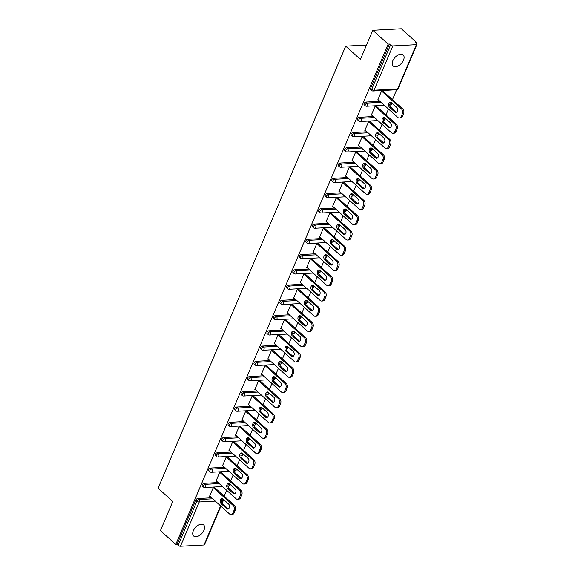 <?xml version="1.0" encoding="UTF-8"?>
<svg xmlns="http://www.w3.org/2000/svg" width="575" height="575" viewBox="0 0 575 575"><rect width="100%" height="100%" fill="white"/><g stroke="black" fill="none" stroke-linecap="round" stroke-linejoin="round"><path stroke-width="0.86" d="M203.981 530.186A7.453 4.37 132 0 0 203.643 524.932A7.453 4.37 132 0 0 198.318 525.176A7.453 4.37 132 0 0 193.329 530.754A7.453 4.37 132 0 0 193.667 536.008A7.453 4.37 132 0 0 198.993 535.756A7.453 4.37 132 0 0 203.981 530.186M403.492 60.167A7.453 4.37 132 0 0 403.154 54.913A7.453 4.37 132 0 0 397.828 55.164A7.453 4.37 132 0 0 392.84 60.734A7.453 4.37 132 0 0 393.178 65.988A7.453 4.37 132 0 0 398.504 65.744A7.453 4.37 132 0 0 403.492 60.167M220.915 506.187L204.556 544.726A1.747 0.719 -157 0 1 204.003 544.992L180.449 546.25A1.747 0.719 -157 0 1 178.149 545.366L177.028 544.36L175.778 544.424L160.425 530.596L172.787 501.465L158.067 488.204L345.712 46.144L360.432 59.405L372.794 30.274L401.35 28.75L416.695 42.579L415.452 42.643L416.573 43.657A1.747 0.719 23 0 1 416.933 44.404L398.137 88.687A1.747 0.719 23 0 1 397.577 88.953L416.372 44.67A1.747 0.719 23 0 0 416.933 44.404M224.164 496.16L226.665 490.281M228.074 486.946L228.368 486.249M230.64 480.908L233.134 475.029M234.55 471.694L234.844 470.997M237.108 465.664L239.61 459.777M241.026 456.442L241.32 455.752M243.584 450.412L246.078 444.525M247.494 441.198L247.789 440.5M250.06 435.16L252.554 429.281M253.97 425.946L254.265 425.248M256.529 419.908L259.03 414.029M260.446 410.694L260.741 409.997M263.005 404.663L265.499 398.777M266.915 395.442L267.21 394.752M269.481 389.412L271.975 383.525M273.391 380.197L273.686 379.5M275.95 374.16L278.451 368.28M279.86 364.945L280.162 364.248M282.426 358.908L284.92 353.028M286.336 349.693L286.63 348.996M288.894 343.663L291.396 337.777M292.812 334.442L293.106 333.752M295.37 328.411L297.872 322.525M299.28 319.197L299.575 318.5M301.846 313.159L304.34 307.28M305.756 303.945L306.051 303.248M308.315 297.908L310.816 292.028M312.232 288.693L312.527 287.996M314.791 282.663L317.285 276.776M318.701 273.441L318.996 272.751M321.267 267.411L323.761 261.524M325.177 258.197L325.472 257.499M327.736 252.159L330.237 246.28M331.653 242.945L331.947 242.248M334.212 236.907L336.706 231.028M338.122 227.693L338.416 226.996M340.68 221.662L343.182 215.776M344.598 212.441L344.892 211.751M347.156 206.411L349.658 200.524M351.066 197.196L351.361 196.499M353.632 191.159L356.126 185.279M357.542 181.944L357.837 181.247M360.101 175.907L362.602 170.028M364.018 166.692L364.313 165.995M366.577 160.662L369.071 154.776M370.487 151.441L370.782 150.751M373.053 145.41L375.547 139.524M376.963 136.196L377.257 135.499M379.522 130.158L382.023 124.279M383.439 120.944L383.733 120.247M385.997 114.907L388.492 109.027M389.908 105.692L390.202 104.995M392.473 99.662L396.678 89.75M416.336 43.441L416.695 42.579M366.534 45.037L345.712 46.144M392.818 45.928L374.023 90.218A1.747 0.719 23 0 1 371.723 89.333A1.747 1.021 132 0 0 371.802 90.562L370.681 89.556A1.747 1.021 -48 0 1 370.602 88.32L371.723 89.333L390.518 45.051A1.747 0.719 23 0 0 392.818 45.928L416.372 44.67M370.602 88.32L389.397 44.038L388.147 44.102L372.794 30.274M390.518 45.051L389.397 44.038M175.778 544.424L388.147 44.102M378.364 99.899L377.797 99.928L381.735 90.642L382.986 90.577L382.821 90.965M177.028 544.36L195.823 500.077A1.747 1.021 -48 0 1 197.692 498.539L211.607 497.799M204.168 483.295L205.289 484.301A1.747 1.021 -48 0 0 203.421 485.839A1.747 1.021 132 0 0 203.5 487.068L202.378 486.055A1.747 1.021 -48 0 1 202.292 484.826A1.747 1.021 -48 0 1 204.168 483.295L218.083 482.547M210.637 468.043L211.758 469.049A1.747 1.021 -48 0 0 209.889 470.587A1.747 1.021 132 0 0 209.968 471.816L208.847 470.803A1.747 1.021 -48 0 1 208.768 469.574A1.747 1.021 -48 0 1 210.637 468.043L224.552 467.295M217.113 452.791L218.234 453.804A1.747 1.021 -48 0 0 216.365 455.335A1.747 1.021 132 0 0 216.444 456.564L215.323 455.558A1.747 1.021 -48 0 1 215.244 454.322A1.747 1.021 -48 0 1 217.113 452.791L231.028 452.051M223.589 437.539L224.71 438.552A1.747 1.021 -48 0 0 222.834 440.083A1.747 1.021 132 0 0 222.913 441.32L221.792 440.306A1.747 1.021 -48 0 1 221.713 439.077A1.747 1.021 -48 0 1 223.589 437.539L237.504 436.799M230.057 422.294L231.179 423.301A1.747 1.021 -48 0 0 229.31 424.839A1.747 1.021 132 0 0 229.389 426.068L228.268 425.054A1.747 1.021 -48 0 1 228.189 423.825A1.747 1.021 -48 0 1 230.057 422.294L243.972 421.547M236.533 407.043L237.655 408.049A1.747 1.021 -48 0 0 235.786 409.587A1.747 1.021 132 0 0 235.865 410.816L234.744 409.802A1.747 1.021 -48 0 1 234.665 408.573A1.747 1.021 -48 0 1 236.533 407.043L250.448 406.295M243.009 391.791L244.131 392.804A1.747 1.021 -48 0 0 242.255 394.335A1.747 1.021 132 0 0 242.334 395.564L241.213 394.558A1.747 1.021 -48 0 1 241.133 393.322A1.747 1.021 -48 0 1 243.009 391.791L256.924 391.05M249.478 376.539L250.599 377.552A1.747 1.021 -48 0 0 248.731 379.083A1.747 1.021 132 0 0 248.81 380.319L247.688 379.306A1.747 1.021 -48 0 1 247.609 378.077A1.747 1.021 -48 0 1 249.478 376.539L263.393 375.798M255.954 361.294L257.075 362.3A1.747 1.021 -48 0 0 255.207 363.838A1.747 1.021 132 0 0 255.286 365.067L254.164 364.054A1.747 1.021 -48 0 1 254.085 362.825A1.747 1.021 -48 0 1 255.954 361.294L269.869 360.547M262.423 346.042L263.544 347.048A1.747 1.021 -48 0 0 261.675 348.587A1.747 1.021 132 0 0 261.754 349.816L260.633 348.802A1.747 1.021 -48 0 1 260.554 347.573A1.747 1.021 -48 0 1 262.423 346.042L276.338 345.295M268.899 330.79L270.02 331.804A1.747 1.021 -48 0 0 268.151 333.335A1.747 1.021 132 0 0 268.23 334.564L267.109 333.558A1.747 1.021 -48 0 1 267.03 332.321A1.747 1.021 -48 0 1 268.899 330.79L282.814 330.05M275.375 315.538L276.496 316.552A1.747 1.021 -48 0 0 274.62 318.083A1.747 1.021 132 0 0 274.699 319.319L273.578 318.306A1.747 1.021 -48 0 1 273.499 317.077A1.747 1.021 -48 0 1 275.375 315.538L289.29 314.798M281.843 300.294L282.965 301.3A1.747 1.021 -48 0 0 281.096 302.838A1.747 1.021 132 0 0 281.175 304.067L280.054 303.054A1.747 1.021 -48 0 1 279.975 301.825A1.747 1.021 -48 0 1 281.843 300.294L295.758 299.546M288.319 285.042L289.441 286.048A1.747 1.021 -48 0 0 287.572 287.586A1.747 1.021 132 0 0 287.651 288.815L286.53 287.802A1.747 1.021 -48 0 1 286.451 286.573A1.747 1.021 -48 0 1 288.319 285.042L302.234 284.294M294.795 269.79L295.917 270.803A1.747 1.021 -48 0 0 294.041 272.334A1.747 1.021 132 0 0 294.12 273.563L292.998 272.557A1.747 1.021 -48 0 1 292.919 271.321A1.747 1.021 -48 0 1 294.795 269.79L308.71 269.05M301.264 254.538L302.385 255.552A1.747 1.021 -48 0 0 300.517 257.082A1.747 1.021 132 0 0 300.596 258.319L299.474 257.305A1.747 1.021 -48 0 1 299.395 256.076A1.747 1.021 -48 0 1 301.264 254.538L315.179 253.798M307.74 239.293L308.861 240.3A1.747 1.021 -48 0 0 306.993 241.838A1.747 1.021 132 0 0 307.072 243.067L305.95 242.053A1.747 1.021 -48 0 1 305.871 240.824A1.747 1.021 -48 0 1 307.74 239.293L321.655 238.546M314.209 224.042L315.337 225.048A1.747 1.021 -48 0 0 313.461 226.586A1.747 1.021 132 0 0 313.54 227.815L312.419 226.802A1.747 1.021 -48 0 1 312.34 225.572A1.747 1.021 -48 0 1 314.209 224.042L328.124 223.294M320.685 208.79L321.806 209.803A1.747 1.021 -48 0 0 319.937 211.334A1.747 1.021 132 0 0 320.016 212.563L318.895 211.557A1.747 1.021 -48 0 1 318.816 210.321A1.747 1.021 -48 0 1 320.685 208.79L334.6 208.049M327.161 193.538L328.282 194.551A1.747 1.021 -48 0 0 326.406 196.082A1.747 1.021 132 0 0 326.492 197.318L325.364 196.305A1.747 1.021 -48 0 1 325.285 195.076A1.747 1.021 -48 0 1 327.161 193.538L341.076 192.798M333.629 178.293L334.751 179.299A1.747 1.021 -48 0 0 332.882 180.838A1.747 1.021 132 0 0 332.961 182.067L331.84 181.053A1.747 1.021 -48 0 1 331.761 179.824A1.747 1.021 -48 0 1 333.629 178.293L347.544 177.546M340.105 163.041L341.227 164.048A1.747 1.021 -48 0 0 339.358 165.586A1.747 1.021 132 0 0 339.437 166.815L338.316 165.801A1.747 1.021 -48 0 1 338.237 164.572A1.747 1.021 -48 0 1 340.105 163.041L354.02 162.294M346.581 147.789L347.702 148.803A1.747 1.021 -48 0 0 345.827 150.334A1.747 1.021 132 0 0 345.906 151.563L344.784 150.557A1.747 1.021 -48 0 1 344.705 149.32A1.747 1.021 -48 0 1 346.581 147.789L360.496 147.049M353.05 132.537L354.171 133.551A1.747 1.021 -48 0 0 352.303 135.082A1.747 1.021 132 0 0 352.382 136.318L351.26 135.305A1.747 1.021 -48 0 1 351.181 134.076A1.747 1.021 -48 0 1 353.05 132.537L366.965 131.797M359.526 117.293L360.647 118.299A1.747 1.021 -48 0 0 358.778 119.837A1.747 1.021 132 0 0 358.857 121.066L357.736 120.053A1.747 1.021 -48 0 1 357.657 118.824A1.747 1.021 -48 0 1 359.526 117.293L373.441 116.545M366.002 102.041L367.123 103.047A1.747 1.021 -48 0 0 365.247 104.585A1.747 1.021 132 0 0 365.326 105.814L364.205 104.801A1.747 1.021 -48 0 1 364.126 103.572A1.747 1.021 -48 0 1 366.002 102.041L379.91 101.293M376.345 106.217L376.51 105.822L375.267 105.893L371.321 115.18L371.888 115.151M369.876 121.469L370.041 121.073L368.791 121.145L364.852 130.432L365.412 130.396M363.4 136.713L363.565 136.325L362.315 136.39L358.376 145.676L358.944 145.647M356.924 151.965L357.089 151.577L355.846 151.642L351.9 160.928L352.468 160.899M350.455 167.217L350.621 166.822L349.37 166.894L345.431 176.18L345.992 176.151M343.979 182.469L344.145 182.074L342.894 182.146L338.955 191.432L339.523 191.396M337.503 197.714L337.676 197.326L336.425 197.39L332.479 206.677L333.047 206.648M331.035 212.966L331.2 212.577L329.949 212.642L326.011 221.928L326.578 221.9M324.559 228.217L324.724 227.822L323.481 227.894L319.535 237.18L320.103 237.152M318.09 243.469L318.255 243.074L317.005 243.146L313.059 252.432L313.627 252.396M311.614 258.714L311.779 258.326L310.529 258.391L306.59 267.677L307.158 267.648M305.138 273.966L305.303 273.578L304.06 273.643L300.114 282.929L300.682 282.9M298.669 289.218L298.835 288.822L297.584 288.894L293.645 298.181L294.206 298.152M292.193 304.47L292.359 304.074L291.108 304.146L287.169 313.433L287.737 313.397M285.717 319.714L285.883 319.326L284.639 319.391L280.693 328.677L281.261 328.648M279.249 334.966L279.414 334.578L278.163 334.643L274.225 343.929L274.793 343.9M272.773 350.218L272.938 349.823L271.695 349.895L267.749 359.181L268.317 359.152M266.304 365.47L266.469 365.075L265.219 365.147L261.273 374.433L261.841 374.397M259.828 380.715L259.993 380.327L258.743 380.391L254.804 389.677L255.372 389.649M253.352 395.967L253.518 395.578L252.274 395.643L248.328 404.929L248.896 404.901M246.883 411.218L247.049 410.823L245.798 410.895L241.859 420.181L242.42 420.152M240.408 426.47L240.573 426.075L239.322 426.147L235.383 435.433L235.951 435.397M233.932 441.715L234.097 441.327L232.853 441.392L228.908 450.678L229.475 450.649M227.463 456.967L227.628 456.579L226.377 456.643L222.439 465.93L222.999 465.901M220.987 472.219L221.152 471.823L219.902 471.895L215.963 481.182L216.531 481.153M214.511 487.471L214.683 487.075L213.433 487.147L209.487 496.433L210.055 496.397M402.335 113.792L401.221 116.43L402.464 116.366L403.585 113.728L402.335 113.792A3.493 2.444 -93.1 0 0 401.479 108.97L381.57 91.03M401.221 116.43A3.493 2.444 -93.1 0 1 399.302 118.026A3.493 2.444 -93.1 0 1 397.871 117.472L377.962 99.54M391.431 102.616A2.738 1.912 -93.1 0 0 390.31 102.185A2.738 1.912 -93.1 0 0 388.592 104.19A2.738 1.912 -93.1 0 0 389.483 107.216L394.946 112.139A2.738 1.912 -93.1 0 0 396.067 112.571A2.738 1.912 -93.1 0 0 397.792 110.565A2.738 1.912 -93.1 0 0 396.901 107.547L391.431 102.616M401.479 108.97L402.73 108.898L382.418 90.606M402.73 108.898A3.493 2.444 86.9 0 1 403.585 113.728M402.464 116.366A3.493 2.444 86.9 0 1 400.552 117.961L399.302 118.026M390.942 102.3A2.738 1.912 -93.1 0 0 389.793 104.571A2.738 1.912 -93.1 0 0 390.727 107.144L396.197 112.075A2.738 1.912 -93.1 0 0 396.685 112.391M395.866 129.044L394.745 131.682L395.995 131.618L397.117 128.98L395.866 129.044A3.493 2.444 -93.1 0 0 395.003 124.214L375.101 106.282M394.745 131.682A3.493 2.444 -93.1 0 1 392.826 133.278A3.493 2.444 -93.1 0 1 391.395 132.724L371.486 114.784M384.955 117.868A2.738 1.912 -93.1 0 0 383.834 117.429A2.738 1.912 -93.1 0 0 382.116 119.442A2.738 1.912 -93.1 0 0 383.007 122.461L388.477 127.391A2.738 1.912 -93.1 0 0 389.598 127.823A2.738 1.912 -93.1 0 0 391.316 125.817A2.738 1.912 -93.1 0 0 390.425 122.791L384.955 117.868M395.003 124.214L396.254 124.15L375.949 105.858M396.254 124.15A3.493 2.444 86.9 0 1 397.117 128.98M395.995 131.618A3.493 2.444 86.9 0 1 394.076 133.213L392.826 133.278M384.467 117.552A2.738 1.912 -93.1 0 0 383.324 119.823A2.738 1.912 -93.1 0 0 384.258 122.396L389.728 127.319A2.738 1.912 -93.1 0 0 390.217 127.643M389.39 144.296L388.269 146.934L389.519 146.869L390.641 144.224L389.39 144.296A3.493 2.444 -93.1 0 0 388.535 139.466L368.625 121.533M388.269 146.934A3.493 2.444 -93.1 0 1 386.357 148.53A3.493 2.444 -93.1 0 1 384.927 147.969L365.017 130.036M378.487 133.12A2.738 1.912 -93.1 0 0 377.365 132.681A2.738 1.912 -93.1 0 0 375.647 134.694A2.738 1.912 -93.1 0 0 376.532 137.713L382.001 142.636A2.738 1.912 -93.1 0 0 383.122 143.074A2.738 1.912 -93.1 0 0 384.84 141.069A2.738 1.912 -93.1 0 0 383.956 138.043L378.487 133.12M388.535 139.466L389.785 139.402L369.473 121.102M389.785 139.402A3.493 2.444 86.9 0 1 390.641 144.224M389.519 146.869A3.493 2.444 86.9 0 1 387.6 148.465L386.357 148.53M377.998 132.796A2.738 1.912 -93.1 0 0 376.848 135.075A2.738 1.912 -93.1 0 0 377.782 137.648L383.252 142.571A2.738 1.912 -93.1 0 0 383.741 142.888M382.921 159.541L381.8 162.186L383.043 162.114L384.165 159.476L382.921 159.541A3.493 2.444 -93.1 0 0 382.059 154.718L362.149 136.785M381.8 162.186A3.493 2.444 -93.1 0 1 379.881 163.782A3.493 2.444 -93.1 0 1 378.451 163.221L358.541 145.288M372.011 148.372A2.738 1.912 -93.1 0 0 370.889 147.933A2.738 1.912 -93.1 0 0 369.172 149.938A2.738 1.912 -93.1 0 0 370.063 152.964L375.533 157.888A2.738 1.912 -93.1 0 0 376.654 158.326A2.738 1.912 -93.1 0 0 378.372 156.314A2.738 1.912 -93.1 0 0 377.48 153.295L372.011 148.372M382.059 154.718L383.309 154.653L362.998 136.354M383.309 154.653A3.493 2.444 86.9 0 1 384.165 159.476M383.043 162.114A3.493 2.444 86.9 0 1 381.132 163.71L379.881 163.782M371.522 148.048A2.738 1.912 -93.1 0 0 370.372 150.319A2.738 1.912 -93.1 0 0 371.313 152.893L376.776 157.823A2.738 1.912 -93.1 0 0 377.265 158.139M376.445 174.793L375.324 177.431L376.575 177.366L377.696 174.728L376.445 174.793A3.493 2.444 -93.1 0 0 375.59 169.97L355.681 152.03M375.324 177.431A3.493 2.444 -93.1 0 1 373.405 179.026A3.493 2.444 -93.1 0 1 371.975 178.473L352.065 160.54M365.542 163.616A2.738 1.912 -93.1 0 0 364.421 163.185A2.738 1.912 -93.1 0 0 362.696 165.19A2.738 1.912 -93.1 0 0 363.587 168.216L369.057 173.14A2.738 1.912 -93.1 0 0 370.178 173.571A2.738 1.912 -93.1 0 0 371.896 171.566A2.738 1.912 -93.1 0 0 371.004 168.547L365.542 163.616M375.59 169.97L376.833 169.898L356.529 151.606M376.833 169.898A3.493 2.444 86.9 0 1 377.696 174.728M376.575 177.366A3.493 2.444 86.9 0 1 374.656 178.962L373.405 179.026M365.053 163.3A2.738 1.912 -93.1 0 0 363.903 165.571A2.738 1.912 -93.1 0 0 364.838 168.144L370.307 173.075A2.738 1.912 -93.1 0 0 370.796 173.391M369.969 190.045L368.848 192.682L370.099 192.618L371.22 189.98L369.969 190.045A3.493 2.444 -93.1 0 0 369.114 185.215L349.205 167.282M368.848 192.682A3.493 2.444 -93.1 0 1 366.936 194.278A3.493 2.444 -93.1 0 1 365.506 193.725L345.597 175.785M359.066 178.868A2.738 1.912 -93.1 0 0 357.945 178.43A2.738 1.912 -93.1 0 0 356.227 180.442A2.738 1.912 -93.1 0 0 357.118 183.461L362.581 188.392A2.738 1.912 -93.1 0 0 363.702 188.823A2.738 1.912 -93.1 0 0 365.42 186.818A2.738 1.912 -93.1 0 0 364.536 183.792L359.066 178.868M369.114 185.215L370.365 185.15L350.053 166.858M370.365 185.15A3.493 2.444 86.9 0 1 371.22 189.98M370.099 192.618A3.493 2.444 86.9 0 1 368.187 194.213L366.936 194.278M358.577 178.552A2.738 1.912 -93.1 0 0 357.427 180.823A2.738 1.912 -93.1 0 0 358.362 183.396L363.831 188.32A2.738 1.912 -93.1 0 0 364.32 188.643M363.501 205.297L362.379 207.934L363.63 207.87L364.744 205.225L363.501 205.297A3.493 2.444 -93.1 0 0 362.638 200.467L342.729 182.534M362.379 207.934A3.493 2.444 -93.1 0 1 360.46 209.53A3.493 2.444 -93.1 0 1 359.03 208.969L339.121 191.037M352.59 194.12A2.738 1.912 -93.1 0 0 351.469 193.682A2.738 1.912 -93.1 0 0 349.751 195.694A2.738 1.912 -93.1 0 0 350.642 198.713L356.112 203.636A2.738 1.912 -93.1 0 0 357.233 204.075A2.738 1.912 -93.1 0 0 358.951 202.069A2.738 1.912 -93.1 0 0 358.06 199.043L352.59 194.12M362.638 200.467L363.889 200.402L343.577 182.103M363.889 200.402A3.493 2.444 86.9 0 1 364.744 205.225M363.63 207.87A3.493 2.444 86.9 0 1 361.711 209.465L360.46 209.53M352.101 193.797A2.738 1.912 -93.1 0 0 350.951 196.075A2.738 1.912 -93.1 0 0 351.893 198.648L357.355 203.572A2.738 1.912 -93.1 0 0 357.844 203.888M357.025 220.541L355.903 223.186L357.154 223.114L358.275 220.477L357.025 220.541A3.493 2.444 -93.1 0 0 356.169 215.718L336.26 197.786M355.903 223.186A3.493 2.444 -93.1 0 1 353.992 224.782A3.493 2.444 -93.1 0 1 352.554 224.221L332.645 206.288M346.121 209.372A2.738 1.912 -93.1 0 0 345 208.933A2.738 1.912 -93.1 0 0 343.282 210.939A2.738 1.912 -93.1 0 0 344.166 213.965L349.636 218.888A2.738 1.912 -93.1 0 0 350.757 219.327A2.738 1.912 -93.1 0 0 352.475 217.314A2.738 1.912 -93.1 0 0 351.584 214.295L346.121 209.372M356.169 215.718L357.413 215.654L337.108 197.354M357.413 215.654A3.493 2.444 86.9 0 1 358.275 220.477M357.154 223.114A3.493 2.444 86.9 0 1 355.235 224.71L353.992 224.782M345.632 209.048A2.738 1.912 -93.1 0 0 344.482 211.32A2.738 1.912 -93.1 0 0 345.417 213.893L350.887 218.823A2.738 1.912 -93.1 0 0 351.375 219.14M350.549 235.793L349.435 238.431L350.678 238.366L351.799 235.728L350.549 235.793A3.493 2.444 -93.1 0 0 349.693 230.97L329.784 213.03M349.435 238.431A3.493 2.444 -93.1 0 1 347.516 240.027A3.493 2.444 -93.1 0 1 346.085 239.473L326.176 221.54M339.645 224.617A2.738 1.912 -93.1 0 0 338.524 224.185A2.738 1.912 -93.1 0 0 336.806 226.191A2.738 1.912 -93.1 0 0 337.697 229.217L343.16 234.14A2.738 1.912 -93.1 0 0 344.281 234.571A2.738 1.912 -93.1 0 0 345.999 232.566A2.738 1.912 -93.1 0 0 345.115 229.547L339.645 224.617M349.693 230.97L350.944 230.898L330.632 212.606M350.944 230.898A3.493 2.444 86.9 0 1 351.799 235.728M350.678 238.366A3.493 2.444 86.9 0 1 348.766 239.962L347.516 240.027M339.157 224.3A2.738 1.912 -93.1 0 0 338.007 226.572A2.738 1.912 -93.1 0 0 338.941 229.145L344.411 234.075A2.738 1.912 -93.1 0 0 344.899 234.392M344.08 251.045L342.959 253.683L344.209 253.618L345.331 250.98L344.08 251.045A3.493 2.444 -93.1 0 0 343.217 246.215L323.308 228.282M342.959 253.683A3.493 2.444 -93.1 0 1 341.04 255.278A3.493 2.444 -93.1 0 1 339.609 254.725L319.7 236.785M333.169 239.868A2.738 1.912 -93.1 0 0 332.048 239.43A2.738 1.912 -93.1 0 0 330.33 241.443A2.738 1.912 -93.1 0 0 331.222 244.461L336.691 249.392A2.738 1.912 -93.1 0 0 337.812 249.823A2.738 1.912 -93.1 0 0 339.53 247.818A2.738 1.912 -93.1 0 0 338.639 244.792L333.169 239.868M343.217 246.215L344.468 246.15L324.156 227.858M344.468 246.15A3.493 2.444 86.9 0 1 345.331 250.98M344.209 253.618A3.493 2.444 86.9 0 1 342.29 255.214L341.04 255.278M332.681 239.552A2.738 1.912 -93.1 0 0 331.538 241.823A2.738 1.912 -93.1 0 0 332.472 244.397L337.942 249.32A2.738 1.912 -93.1 0 0 338.431 249.643M337.604 266.297L336.483 268.935L337.733 268.87L338.855 266.225L337.604 266.297A3.493 2.444 -93.1 0 0 336.749 261.467L316.839 243.534M336.483 268.935A3.493 2.444 -93.1 0 1 334.571 270.53A3.493 2.444 -93.1 0 1 333.141 269.97L313.231 252.037M326.701 255.12A2.738 1.912 -93.1 0 0 325.579 254.682A2.738 1.912 -93.1 0 0 323.862 256.694A2.738 1.912 -93.1 0 0 324.746 259.713L330.215 264.637A2.738 1.912 -93.1 0 0 331.337 265.075A2.738 1.912 -93.1 0 0 333.054 263.07A2.738 1.912 -93.1 0 0 332.17 260.044L326.701 255.12M336.749 261.467L337.992 261.402L317.688 243.103M337.992 261.402A3.493 2.444 86.9 0 1 338.855 266.225M337.733 268.87A3.493 2.444 86.9 0 1 335.814 270.466L334.571 270.53M326.212 254.797A2.738 1.912 -93.1 0 0 325.062 257.075A2.738 1.912 -93.1 0 0 325.996 259.648L331.466 264.572A2.738 1.912 -93.1 0 0 331.955 264.888M331.135 281.542L330.014 284.187L331.257 284.115L332.379 281.477L331.135 281.542A3.493 2.444 -93.1 0 0 330.273 276.719L310.363 258.786M330.014 284.187A3.493 2.444 -93.1 0 1 328.095 285.782A3.493 2.444 -93.1 0 1 326.665 285.222L306.755 267.289M320.225 270.372A2.738 1.912 -93.1 0 0 319.103 269.934A2.738 1.912 -93.1 0 0 317.386 271.939A2.738 1.912 -93.1 0 0 318.277 274.965L323.747 279.888A2.738 1.912 -93.1 0 0 324.868 280.327A2.738 1.912 -93.1 0 0 326.586 278.314A2.738 1.912 -93.1 0 0 325.694 275.296L320.225 270.372M330.273 276.719L331.523 276.654L311.212 258.355M331.523 276.654A3.493 2.444 86.9 0 1 332.379 281.477M331.257 284.115A3.493 2.444 86.9 0 1 329.346 285.71L328.095 285.782M319.736 270.049A2.738 1.912 -93.1 0 0 318.586 272.32A2.738 1.912 -93.1 0 0 319.52 274.893L324.99 279.824A2.738 1.912 -93.1 0 0 325.479 280.14M324.659 296.793L323.538 299.431L324.789 299.367L325.91 296.729L324.659 296.793A3.493 2.444 -93.1 0 0 323.804 291.971L303.895 274.031M323.538 299.431A3.493 2.444 -93.1 0 1 321.619 301.027A3.493 2.444 -93.1 0 1 320.189 300.473L300.279 282.541M313.749 285.617A2.738 1.912 -93.1 0 0 312.627 285.186A2.738 1.912 -93.1 0 0 310.91 287.191A2.738 1.912 -93.1 0 0 311.801 290.217L317.271 295.14A2.738 1.912 -93.1 0 0 318.392 295.572A2.738 1.912 -93.1 0 0 320.11 293.566A2.738 1.912 -93.1 0 0 319.218 290.548L313.749 285.617M323.804 291.971L325.048 291.899L304.743 273.607M325.048 291.899A3.493 2.444 86.9 0 1 325.91 296.729M324.789 299.367A3.493 2.444 86.9 0 1 322.87 300.962L321.619 301.027M313.26 285.301A2.738 1.912 -93.1 0 0 312.117 287.572A2.738 1.912 -93.1 0 0 313.052 290.145L318.521 295.076A2.738 1.912 -93.1 0 0 319.01 295.392M318.183 312.045L317.062 314.683L318.313 314.618L319.434 311.981L318.183 312.045A3.493 2.444 -93.1 0 0 317.328 307.215L297.419 289.283M317.062 314.683A3.493 2.444 -93.1 0 1 315.15 316.279A3.493 2.444 -93.1 0 1 313.72 315.725L293.811 297.785M307.28 300.869A2.738 1.912 -93.1 0 0 306.159 300.43A2.738 1.912 -93.1 0 0 304.441 302.443A2.738 1.912 -93.1 0 0 305.332 305.462L310.795 310.392A2.738 1.912 -93.1 0 0 311.916 310.823A2.738 1.912 -93.1 0 0 313.634 308.818A2.738 1.912 -93.1 0 0 312.75 305.792L307.28 300.869M317.328 307.215L318.579 307.151L298.267 288.858M318.579 307.151A3.493 2.444 86.9 0 1 319.434 311.981M318.313 314.618A3.493 2.444 86.9 0 1 316.394 316.214L315.15 316.279M306.791 300.553A2.738 1.912 -93.1 0 0 305.641 302.824A2.738 1.912 -93.1 0 0 306.576 305.397L312.045 310.32A2.738 1.912 -93.1 0 0 312.534 310.644M311.715 327.297L310.593 329.935L311.837 329.87L312.958 327.225L311.715 327.297A3.493 2.444 -93.1 0 0 310.852 322.467L290.943 304.534M310.593 329.935A3.493 2.444 -93.1 0 1 308.674 331.531A3.493 2.444 -93.1 0 1 307.244 330.97L287.335 313.037M300.804 316.121A2.738 1.912 -93.1 0 0 299.683 315.682A2.738 1.912 -93.1 0 0 297.965 317.695A2.738 1.912 -93.1 0 0 298.856 320.713L304.326 325.637A2.738 1.912 -93.1 0 0 305.447 326.075A2.738 1.912 -93.1 0 0 307.165 324.07A2.738 1.912 -93.1 0 0 306.274 321.044L300.804 316.121M310.852 322.467L312.103 322.402L291.791 304.103M312.103 322.402A3.493 2.444 86.9 0 1 312.958 327.225M311.837 329.87A3.493 2.444 86.9 0 1 309.925 331.466L308.674 331.531M300.315 315.797A2.738 1.912 -93.1 0 0 299.165 318.076A2.738 1.912 -93.1 0 0 300.107 320.649L305.569 325.572A2.738 1.912 -93.1 0 0 306.058 325.888M305.239 342.542L304.118 345.187L305.368 345.115L306.489 342.477L305.239 342.542A3.493 2.444 -93.1 0 0 304.383 337.719L284.474 319.786M304.118 345.187A3.493 2.444 -93.1 0 1 302.206 346.783A3.493 2.444 -93.1 0 1 300.768 346.222L280.859 328.289M294.335 331.373A2.738 1.912 -93.1 0 0 293.214 330.934A2.738 1.912 -93.1 0 0 291.496 332.939A2.738 1.912 -93.1 0 0 292.38 335.965L297.85 340.889A2.738 1.912 -93.1 0 0 298.971 341.327A2.738 1.912 -93.1 0 0 300.689 339.315A2.738 1.912 -93.1 0 0 299.798 336.296L294.335 331.373M304.383 337.719L305.627 337.654L285.322 319.355M305.627 337.654A3.493 2.444 86.9 0 1 306.489 342.477M305.368 345.115A3.493 2.444 86.9 0 1 303.449 346.711L302.206 346.783M293.847 331.049A2.738 1.912 -93.1 0 0 292.697 333.32A2.738 1.912 -93.1 0 0 293.631 335.901L299.101 340.824A2.738 1.912 -93.1 0 0 299.589 341.14M298.763 357.794L297.649 360.432L298.892 360.367L300.013 357.729L298.763 357.794A3.493 2.444 -93.1 0 0 297.908 352.971L277.998 335.031M297.649 360.432A3.493 2.444 -93.1 0 1 295.73 362.027A3.493 2.444 -93.1 0 1 294.299 361.474L274.39 343.541M287.859 346.617A2.738 1.912 -93.1 0 0 286.738 346.186A2.738 1.912 -93.1 0 0 285.02 348.191A2.738 1.912 -93.1 0 0 285.912 351.217L291.374 356.141A2.738 1.912 -93.1 0 0 292.495 356.572A2.738 1.912 -93.1 0 0 294.213 354.567A2.738 1.912 -93.1 0 0 293.329 351.548L287.859 346.617M297.908 352.971L299.158 352.899L278.846 334.607M299.158 352.899A3.493 2.444 86.9 0 1 300.013 357.729M298.892 360.367A3.493 2.444 86.9 0 1 296.98 361.963L295.73 362.027M287.371 346.301A2.738 1.912 -93.1 0 0 286.221 348.572A2.738 1.912 -93.1 0 0 287.155 351.145L292.625 356.076A2.738 1.912 -93.1 0 0 293.113 356.392M292.294 373.046L291.173 375.683L292.423 375.619L293.537 372.981L292.294 373.046A3.493 2.444 -93.1 0 0 291.432 368.216L271.522 350.283M291.173 375.683A3.493 2.444 -93.1 0 1 289.254 377.279A3.493 2.444 -93.1 0 1 287.823 376.726L267.914 358.786M281.383 361.869A2.738 1.912 -93.1 0 0 280.262 361.431A2.738 1.912 -93.1 0 0 278.544 363.443A2.738 1.912 -93.1 0 0 279.436 366.462L284.905 371.393A2.738 1.912 -93.1 0 0 286.027 371.824A2.738 1.912 -93.1 0 0 287.744 369.818A2.738 1.912 -93.1 0 0 286.853 366.793L281.383 361.869M291.432 368.216L292.682 368.151L272.37 349.859M292.682 368.151A3.493 2.444 86.9 0 1 293.537 372.981M292.423 375.619A3.493 2.444 86.9 0 1 290.504 377.214L289.254 377.279M280.895 361.553A2.738 1.912 -93.1 0 0 279.752 363.824A2.738 1.912 -93.1 0 0 280.686 366.397L286.149 371.321A2.738 1.912 -93.1 0 0 286.637 371.644M285.818 388.298L284.697 390.935L285.947 390.871L287.069 388.226L285.818 388.298A3.493 2.444 -93.1 0 0 284.963 383.467L265.053 365.535M284.697 390.935A3.493 2.444 -93.1 0 1 282.785 392.531A3.493 2.444 -93.1 0 1 281.348 391.97L261.445 374.037M274.915 377.121A2.738 1.912 -93.1 0 0 273.793 376.683A2.738 1.912 -93.1 0 0 272.076 378.695A2.738 1.912 -93.1 0 0 272.96 381.714L278.429 386.637A2.738 1.912 -93.1 0 0 279.551 387.076A2.738 1.912 -93.1 0 0 281.268 385.07A2.738 1.912 -93.1 0 0 280.377 382.044L274.915 377.121M284.963 383.467L286.206 383.403L265.902 365.103M286.206 383.403A3.493 2.444 86.9 0 1 287.069 388.226M285.947 390.871A3.493 2.444 86.9 0 1 284.028 392.466L282.785 392.531M274.426 376.798A2.738 1.912 -93.1 0 0 273.276 379.076A2.738 1.912 -93.1 0 0 274.21 381.649L279.68 386.573A2.738 1.912 -93.1 0 0 280.169 386.889M279.349 403.542L278.228 406.187L279.472 406.115L280.593 403.478L279.349 403.542A3.493 2.444 -93.1 0 0 278.487 398.719L258.577 380.787M278.228 406.187A3.493 2.444 -93.1 0 1 276.309 407.783A3.493 2.444 -93.1 0 1 274.879 407.222L254.969 389.289M268.439 392.373A2.738 1.912 -93.1 0 0 267.317 391.934A2.738 1.912 -93.1 0 0 265.6 393.94A2.738 1.912 -93.1 0 0 266.491 396.966L271.953 401.889A2.738 1.912 -93.1 0 0 273.082 402.327A2.738 1.912 -93.1 0 0 274.8 400.315A2.738 1.912 -93.1 0 0 273.908 397.296L268.439 392.373M278.487 398.719L279.738 398.655L259.426 380.355M279.738 398.655A3.493 2.444 86.9 0 1 280.593 403.478M279.472 406.115A3.493 2.444 86.9 0 1 277.56 407.711L276.309 407.783M267.95 392.049A2.738 1.912 -93.1 0 0 266.8 394.321A2.738 1.912 -93.1 0 0 267.734 396.901L273.204 401.824A2.738 1.912 -93.1 0 0 273.693 402.141M272.873 418.794L271.752 421.432L273.003 421.367L274.124 418.729L272.873 418.794A3.493 2.444 -93.1 0 0 272.011 413.971L252.109 396.031M271.752 421.432A3.493 2.444 -93.1 0 1 269.833 423.027A3.493 2.444 -93.1 0 1 268.403 422.474L248.493 404.541M261.963 407.618A2.738 1.912 -93.1 0 0 260.842 407.186A2.738 1.912 -93.1 0 0 259.124 409.192A2.738 1.912 -93.1 0 0 260.015 412.217L265.485 417.141A2.738 1.912 -93.1 0 0 266.606 417.572A2.738 1.912 -93.1 0 0 268.324 415.567A2.738 1.912 -93.1 0 0 267.433 412.548L261.963 407.618M272.011 413.971L273.262 413.899L252.957 395.607M273.262 413.899A3.493 2.444 86.9 0 1 274.124 418.729M273.003 421.367A3.493 2.444 86.9 0 1 271.084 422.963L269.833 423.027M261.474 407.301A2.738 1.912 -93.1 0 0 260.331 409.573A2.738 1.912 -93.1 0 0 261.266 412.146L266.735 417.076A2.738 1.912 -93.1 0 0 267.224 417.393M266.397 434.046L265.276 436.684L266.527 436.619L267.648 433.981L266.397 434.046A3.493 2.444 -93.1 0 0 265.542 429.216L245.633 411.283M265.276 436.684A3.493 2.444 -93.1 0 1 263.364 438.279A3.493 2.444 -93.1 0 1 261.934 437.726L242.025 419.786M255.494 422.869A2.738 1.912 -93.1 0 0 254.373 422.431A2.738 1.912 -93.1 0 0 252.655 424.443A2.738 1.912 -93.1 0 0 253.539 427.462L259.009 432.393A2.738 1.912 -93.1 0 0 260.13 432.824A2.738 1.912 -93.1 0 0 261.848 430.819A2.738 1.912 -93.1 0 0 260.964 427.793L255.494 422.869M265.542 429.216L266.793 429.151L246.481 410.859M266.793 429.151A3.493 2.444 86.9 0 1 267.648 433.981M266.527 436.619A3.493 2.444 86.9 0 1 264.608 438.215L263.364 438.279M255.005 422.553A2.738 1.912 -93.1 0 0 253.855 424.824A2.738 1.912 -93.1 0 0 254.79 427.397L260.259 432.321A2.738 1.912 -93.1 0 0 260.748 432.644M259.929 449.298L258.808 451.936L260.051 451.871L261.172 449.226L259.929 449.298A3.493 2.444 -93.1 0 0 259.066 444.468L239.157 426.535M258.808 451.936A3.493 2.444 -93.1 0 1 256.888 453.531A3.493 2.444 -93.1 0 1 255.458 452.971L235.549 435.038M249.018 438.121A2.738 1.912 -93.1 0 0 247.897 437.683A2.738 1.912 -93.1 0 0 246.179 439.695A2.738 1.912 -93.1 0 0 247.07 442.714L252.54 447.637A2.738 1.912 -93.1 0 0 253.661 448.076A2.738 1.912 -93.1 0 0 255.379 446.071A2.738 1.912 -93.1 0 0 254.488 443.045L249.018 438.121M259.066 444.468L260.317 444.403L240.005 426.104M260.317 444.403A3.493 2.444 86.9 0 1 261.172 449.226M260.051 451.871A3.493 2.444 86.9 0 1 258.139 453.467L256.888 453.531M248.529 437.798A2.738 1.912 -93.1 0 0 247.379 440.076A2.738 1.912 -93.1 0 0 248.321 442.649L253.783 447.573A2.738 1.912 -93.1 0 0 254.272 447.889M253.453 464.543L252.332 467.188L253.582 467.116L254.703 464.478L253.453 464.543A3.493 2.444 -93.1 0 0 252.597 459.72L232.688 441.787M252.332 467.188A3.493 2.444 -93.1 0 1 250.412 468.783A3.493 2.444 -93.1 0 1 248.982 468.223L229.073 450.29M242.549 453.373A2.738 1.912 -93.1 0 0 241.428 452.935A2.738 1.912 -93.1 0 0 239.71 454.94A2.738 1.912 -93.1 0 0 240.594 457.966L246.064 462.889A2.738 1.912 -93.1 0 0 247.185 463.328A2.738 1.912 -93.1 0 0 248.903 461.315A2.738 1.912 -93.1 0 0 248.012 458.297L242.549 453.373M252.597 459.72L253.841 459.655L233.536 441.356M253.841 459.655A3.493 2.444 86.9 0 1 254.703 464.478M253.582 467.116A3.493 2.444 86.9 0 1 251.663 468.711L250.412 468.783M242.061 453.05A2.738 1.912 -93.1 0 0 240.911 455.321A2.738 1.912 -93.1 0 0 241.845 457.901L247.315 462.825A2.738 1.912 -93.1 0 0 247.803 463.141M246.977 479.794L245.856 482.432L247.106 482.368L248.228 479.73L246.977 479.794A3.493 2.444 -93.1 0 0 246.122 474.972L226.212 457.032M245.856 482.432A3.493 2.444 -93.1 0 1 243.944 484.028A3.493 2.444 -93.1 0 1 242.513 483.474L222.604 465.542M236.073 468.618A2.738 1.912 -93.1 0 0 234.952 468.187A2.738 1.912 -93.1 0 0 233.234 470.192A2.738 1.912 -93.1 0 0 234.126 473.218L239.588 478.141A2.738 1.912 -93.1 0 0 240.709 478.573A2.738 1.912 -93.1 0 0 242.427 476.567A2.738 1.912 -93.1 0 0 241.543 473.548L236.073 468.618M246.122 474.972L247.372 474.9L227.06 456.607M247.372 474.9A3.493 2.444 86.9 0 1 248.228 479.73M247.106 482.368A3.493 2.444 86.9 0 1 245.194 483.963L243.944 484.028M235.585 468.302A2.738 1.912 -93.1 0 0 234.435 470.573A2.738 1.912 -93.1 0 0 235.369 473.146L240.839 478.077A2.738 1.912 -93.1 0 0 241.327 478.393M240.508 495.046L239.387 497.684L240.638 497.619L241.752 494.982L240.508 495.046A3.493 2.444 -93.1 0 0 239.646 490.216L219.736 472.283M239.387 497.684A3.493 2.444 -93.1 0 1 237.468 499.28A3.493 2.444 -93.1 0 1 236.037 498.726L216.128 480.786M229.597 483.87A2.738 1.912 -93.1 0 0 228.476 483.431A2.738 1.912 -93.1 0 0 226.758 485.444A2.738 1.912 -93.1 0 0 227.65 488.463L233.119 493.393A2.738 1.912 -93.1 0 0 234.241 493.824A2.738 1.912 -93.1 0 0 235.958 491.819A2.738 1.912 -93.1 0 0 235.067 488.793L229.597 483.87M239.646 490.216L240.896 490.152L220.584 471.859M240.896 490.152A3.493 2.444 86.9 0 1 241.752 494.982M240.638 497.619A3.493 2.444 86.9 0 1 238.718 499.215L237.468 499.28M229.109 483.553A2.738 1.912 -93.1 0 0 227.966 485.825A2.738 1.912 -93.1 0 0 228.9 488.398L234.363 493.321A2.738 1.912 -93.1 0 0 234.852 493.645M234.032 510.298L232.911 512.936L234.162 512.871L235.283 510.226L234.032 510.298A3.493 2.444 -93.1 0 0 233.177 505.468L213.268 487.535M232.911 512.936A3.493 2.444 -93.1 0 1 230.999 514.532A3.493 2.444 -93.1 0 1 229.562 513.971L209.652 496.038M223.129 499.122A2.738 1.912 -93.1 0 0 222.007 498.683A2.738 1.912 -93.1 0 0 220.29 500.696A2.738 1.912 -93.1 0 0 221.174 503.714L226.643 508.638A2.738 1.912 -93.1 0 0 227.765 509.076A2.738 1.912 -93.1 0 0 229.482 507.071A2.738 1.912 -93.1 0 0 228.591 504.045L223.129 499.122M233.177 505.468L234.42 505.403L214.116 487.104M234.42 505.403A3.493 2.444 86.9 0 1 235.283 510.226M234.162 512.871A3.493 2.444 86.9 0 1 232.243 514.467L230.999 514.532M222.64 498.798A2.738 1.912 -93.1 0 0 221.49 501.077A2.738 1.912 -93.1 0 0 222.424 503.65L227.894 508.573A2.738 1.912 -93.1 0 0 228.383 508.889M371.802 90.562A1.747 1.747 0 0 0 373.067 91.008A1.747 1.222 86.9 0 0 374.023 90.218L397.577 88.953A1.747 1.222 86.9 0 1 396.621 89.75A1.747 1.747 0 0 0 398.137 88.687M204.003 544.992L220.599 505.892M221.864 502.902L222.798 500.71L221.512 500.775M215.28 501.105L199.245 501.968L180.449 546.25M178.149 545.366L196.945 501.084L195.823 500.077M197.692 498.539L198.813 499.553A1.747 1.222 -93.1 0 1 199.245 501.968A1.747 0.719 -157 0 1 196.945 501.084A1.747 1.021 -48 0 1 198.813 499.553L212.728 498.805M222.13 503.326L223.359 500.444A1.747 0.719 -157 0 1 222.798 500.71A1.747 1.222 -93.1 0 0 222.769 498.87M365.326 105.814A1.747 1.747 0 0 0 366.591 106.26A1.747 1.222 86.9 0 0 367.547 105.462A1.747 1.222 -93.1 0 0 367.123 103.047L381.038 102.307M389.8 105.024L390.145 105.002A1.747 1.222 86.9 0 0 391.108 104.204A1.747 1.222 -93.1 0 0 391.079 102.364M358.857 121.066A1.747 1.747 0 0 0 360.115 121.512A1.747 1.222 86.9 0 0 361.078 120.714A1.747 1.222 -93.1 0 0 360.647 118.299L374.562 117.559M352.382 136.318A1.747 1.747 0 0 0 353.647 136.764A1.747 1.222 86.9 0 0 354.603 135.966A1.747 1.222 -93.1 0 0 354.171 133.551L368.086 132.803M345.906 151.563A1.747 1.747 0 0 0 347.171 152.008A1.747 1.222 86.9 0 0 348.127 151.218A1.747 1.222 -93.1 0 0 347.702 148.803L361.618 148.055M339.437 166.815A1.747 1.747 0 0 0 340.695 167.26A1.747 1.222 86.9 0 0 341.658 166.463A1.747 1.222 -93.1 0 0 341.227 164.048L355.142 163.307M332.961 182.067A1.747 1.747 0 0 0 334.226 182.512A1.747 1.222 86.9 0 0 335.182 181.714A1.747 1.222 -93.1 0 0 334.751 179.299L348.666 178.559M326.492 197.318A1.747 1.747 0 0 0 327.75 197.764A1.747 1.222 86.9 0 0 328.706 196.966A1.747 1.222 -93.1 0 0 328.282 194.551L342.197 193.804M320.016 212.563A1.747 1.747 0 0 0 321.281 213.009A1.747 1.222 86.9 0 0 322.237 212.218A1.747 1.222 -93.1 0 0 321.806 209.803L335.721 209.056M313.54 227.815A1.747 1.747 0 0 0 314.805 228.261A1.747 1.222 86.9 0 0 315.761 227.463A1.747 1.222 -93.1 0 0 315.337 225.048L329.252 224.307M307.072 243.067A1.747 1.747 0 0 0 308.329 243.513A1.747 1.222 86.9 0 0 309.293 242.715A1.747 1.222 -93.1 0 0 308.861 240.3L322.776 239.559M300.596 258.319A1.747 1.747 0 0 0 301.861 258.764A1.747 1.222 86.9 0 0 302.817 257.967A1.747 1.222 -93.1 0 0 302.385 255.552L316.3 254.804M294.12 273.563A1.747 1.747 0 0 0 295.385 274.009A1.747 1.222 86.9 0 0 296.341 273.218A1.747 1.222 -93.1 0 0 295.917 270.803L309.832 270.056M287.651 288.815A1.747 1.747 0 0 0 288.909 289.261A1.747 1.222 86.9 0 0 289.872 288.463A1.747 1.222 -93.1 0 0 289.441 286.048L303.356 285.308M281.175 304.067A1.747 1.747 0 0 0 282.44 304.513A1.747 1.222 86.9 0 0 283.396 303.715A1.747 1.222 -93.1 0 0 282.965 301.3L296.88 300.56M274.699 319.319A1.747 1.747 0 0 0 275.964 319.765A1.747 1.222 86.9 0 0 276.92 318.967A1.747 1.222 -93.1 0 0 276.496 316.552L290.411 315.804M268.23 334.564A1.747 1.747 0 0 0 269.495 335.009A1.747 1.222 86.9 0 0 270.451 334.219A1.747 1.222 -93.1 0 0 270.02 331.804L283.935 331.056M261.754 349.816A1.747 1.747 0 0 0 263.019 350.261A1.747 1.222 86.9 0 0 263.975 349.463A1.747 1.222 -93.1 0 0 263.544 347.048L277.459 346.308M255.286 365.067A1.747 1.747 0 0 0 256.543 365.513A1.747 1.222 86.9 0 0 257.507 364.715A1.747 1.222 -93.1 0 0 257.075 362.3L270.99 361.56M248.81 380.319A1.747 1.747 0 0 0 250.075 380.765A1.747 1.222 86.9 0 0 251.031 379.967A1.747 1.222 -93.1 0 0 250.599 377.552L264.514 376.805M242.334 395.564A1.747 1.747 0 0 0 243.599 396.01A1.747 1.222 86.9 0 0 244.555 395.219A1.747 1.222 -93.1 0 0 244.131 392.804L258.046 392.057M235.865 410.816A1.747 1.747 0 0 0 237.123 411.262A1.747 1.222 86.9 0 0 238.086 410.464A1.747 1.222 -93.1 0 0 237.655 408.049L251.57 407.308M229.389 426.068A1.747 1.747 0 0 0 230.654 426.513A1.747 1.222 86.9 0 0 231.61 425.716A1.747 1.222 -93.1 0 0 231.179 423.301L245.094 422.56M222.913 441.32A1.747 1.747 0 0 0 224.178 441.765A1.747 1.222 86.9 0 0 225.134 440.967A1.747 1.222 -93.1 0 0 224.71 438.552L238.625 437.805M216.444 456.564A1.747 1.747 0 0 0 217.702 457.01A1.747 1.222 86.9 0 0 218.665 456.219A1.747 1.222 -93.1 0 0 218.234 453.804L232.149 453.057M209.968 471.816A1.747 1.747 0 0 0 211.233 472.262A1.747 1.222 86.9 0 0 212.189 471.464A1.747 1.222 -93.1 0 0 211.758 469.049L225.673 468.309M203.5 487.068A1.747 1.747 0 0 0 204.757 487.514A1.747 1.222 86.9 0 0 205.721 486.716A1.747 1.222 -93.1 0 0 205.289 484.301L219.204 483.561M383.324 120.268L383.676 120.254A1.747 1.222 86.9 0 0 384.632 119.456A1.747 1.222 -93.1 0 0 384.603 117.616M376.855 135.52L377.2 135.499A1.747 1.222 86.9 0 0 378.156 134.708A1.747 1.222 -93.1 0 0 378.134 132.868M370.379 150.772L370.724 150.751A1.747 1.222 86.9 0 0 371.687 149.953A1.747 1.222 -93.1 0 0 371.658 148.113M363.91 166.024L364.255 166.002A1.747 1.222 86.9 0 0 365.211 165.205A1.747 1.222 -93.1 0 0 365.183 163.365M357.434 181.269L357.779 181.254A1.747 1.222 86.9 0 0 358.735 180.457A1.747 1.222 -93.1 0 0 358.714 178.617M350.958 196.521L351.303 196.499A1.747 1.222 86.9 0 0 352.267 195.708A1.747 1.222 -93.1 0 0 352.238 193.868M344.49 211.772L344.835 211.751A1.747 1.222 86.9 0 0 345.791 210.953A1.747 1.222 -93.1 0 0 345.762 209.113M338.014 227.024L338.359 227.003A1.747 1.222 86.9 0 0 339.315 226.205A1.747 1.222 -93.1 0 0 339.293 224.365M331.538 242.269L331.89 242.255A1.747 1.222 86.9 0 0 332.846 241.457A1.747 1.222 -93.1 0 0 332.817 239.617M325.069 257.521L325.414 257.499A1.747 1.222 86.9 0 0 326.37 256.709A1.747 1.222 -93.1 0 0 326.348 254.869M318.593 272.773L318.938 272.751A1.747 1.222 86.9 0 0 319.901 271.953A1.747 1.222 -93.1 0 0 319.873 270.113M312.124 288.025L312.469 288.003A1.747 1.222 86.9 0 0 313.425 287.205A1.747 1.222 -93.1 0 0 313.397 285.365M305.648 303.269L305.993 303.255A1.747 1.222 86.9 0 0 306.949 302.457A1.747 1.222 -93.1 0 0 306.928 300.617M299.173 318.521L299.518 318.5A1.747 1.222 86.9 0 0 300.481 317.709A1.747 1.222 -93.1 0 0 300.452 315.869M292.704 333.773L293.049 333.752A1.747 1.222 86.9 0 0 294.005 332.954A1.747 1.222 -93.1 0 0 293.976 331.114M286.228 349.025L286.573 349.003A1.747 1.222 86.9 0 0 287.529 348.206A1.747 1.222 -93.1 0 0 287.507 346.366M279.752 364.27L280.097 364.255A1.747 1.222 86.9 0 0 281.06 363.457A1.747 1.222 -93.1 0 0 281.031 361.618M273.283 379.522L273.628 379.5A1.747 1.222 86.9 0 0 274.584 378.709A1.747 1.222 -93.1 0 0 274.555 376.869M266.807 394.773L267.152 394.752A1.747 1.222 86.9 0 0 268.115 393.954A1.747 1.222 -93.1 0 0 268.087 392.114M260.338 410.025L260.683 410.004A1.747 1.222 86.9 0 0 261.639 409.206A1.747 1.222 -93.1 0 0 261.611 407.366M253.862 425.27L254.208 425.256A1.747 1.222 86.9 0 0 255.163 424.458A1.747 1.222 -93.1 0 0 255.142 422.618M247.387 440.522L247.732 440.5A1.747 1.222 86.9 0 0 248.695 439.71A1.747 1.222 -93.1 0 0 248.666 437.87M240.918 455.774L241.263 455.752A1.747 1.222 86.9 0 0 242.219 454.954A1.747 1.222 -93.1 0 0 242.19 453.114M234.442 471.026L234.787 471.004A1.747 1.222 86.9 0 0 235.743 470.206A1.747 1.222 -93.1 0 0 235.721 468.366M227.966 486.27L228.311 486.256A1.747 1.222 86.9 0 0 229.274 485.458A1.747 1.222 -93.1 0 0 229.245 483.618M389.483 107.216L390.727 107.144M394.946 112.139L396.197 112.075M383.007 122.461L384.258 122.396M388.477 127.391L389.728 127.319M376.532 137.713L377.782 137.648M382.001 142.636L383.252 142.571M370.063 152.964L371.313 152.893M375.533 157.888L376.776 157.823M363.587 168.216L364.838 168.144M369.057 173.14L370.307 173.075M357.118 183.461L358.362 183.396M362.581 188.392L363.831 188.32M350.642 198.713L351.893 198.648M356.112 203.636L357.355 203.572M344.166 213.965L345.417 213.893M349.636 218.888L350.887 218.823M337.697 229.217L338.941 229.145M343.16 234.14L344.411 234.075M331.222 244.461L332.472 244.397M336.691 249.392L337.942 249.32M324.746 259.713L325.996 259.648M330.215 264.637L331.466 264.572M318.277 274.965L319.52 274.893M323.747 279.888L324.99 279.824M311.801 290.217L313.052 290.145M317.271 295.14L318.521 295.076M305.332 305.462L306.576 305.397M310.795 310.392L312.045 310.32M298.856 320.713L300.107 320.649M304.326 325.637L305.569 325.572M292.38 335.965L293.631 335.901M297.85 340.889L299.101 340.824M285.912 351.217L287.155 351.145M291.374 356.141L292.625 356.076M279.436 366.462L280.686 366.397M284.905 371.393L286.149 371.321M272.96 381.714L274.21 381.649M278.429 386.637L279.68 386.573M266.491 396.966L267.734 396.901M271.953 401.889L273.204 401.824M260.015 412.217L261.266 412.146M265.485 417.141L266.735 417.076M253.539 427.462L254.79 427.397M259.009 432.393L260.259 432.321M247.07 442.714L248.321 442.649M252.54 447.637L253.783 447.573M240.594 457.966L241.845 457.901M246.064 462.889L247.315 462.825M234.126 473.218L235.369 473.146M239.588 478.141L240.839 478.077M227.65 488.463L228.9 488.398M233.119 493.393L234.363 493.321M221.174 503.714L222.424 503.65M226.643 508.638L227.894 508.573M373.067 91.008L396.621 89.75M390.145 105.002A1.747 1.747 0 0 0 391.769 102.918M366.591 106.26L384.373 105.311M383.676 120.254A1.747 1.747 0 0 0 385.293 118.17M360.115 121.512L377.897 120.563M377.2 135.499A1.747 1.747 0 0 0 378.817 133.422M353.647 136.764L371.421 135.808M370.724 150.751A1.747 1.747 0 0 0 372.348 148.673M347.171 152.008L364.952 151.06M364.255 166.002A1.747 1.747 0 0 0 365.873 163.918M340.695 167.26L358.477 166.312M357.779 181.254A1.747 1.747 0 0 0 359.404 179.17M334.226 182.512L352.001 181.563M351.303 196.499A1.747 1.747 0 0 0 352.928 194.422M327.75 197.764L345.532 196.808M344.835 211.751A1.747 1.747 0 0 0 346.452 209.674M321.281 213.009L339.056 212.06M338.359 227.003A1.747 1.747 0 0 0 339.983 224.918M314.805 228.261L332.587 227.312M331.89 242.255A1.747 1.747 0 0 0 333.507 240.17M308.329 243.513L326.111 242.564M325.414 257.499A1.747 1.747 0 0 0 327.031 255.422M301.861 258.764L319.635 257.808M318.938 272.751A1.747 1.747 0 0 0 320.562 270.674M295.385 274.009L313.167 273.06M312.469 288.003A1.747 1.747 0 0 0 314.087 285.919M288.909 289.261L306.691 288.312M305.993 303.255A1.747 1.747 0 0 0 307.618 301.171M282.44 304.513L300.215 303.564M299.518 318.5A1.747 1.747 0 0 0 301.142 316.423M275.964 319.765L293.746 318.809M293.049 333.752A1.747 1.747 0 0 0 294.666 331.674M269.495 335.009L287.27 334.061M286.573 349.003A1.747 1.747 0 0 0 288.197 346.919M263.019 350.261L280.794 349.312M280.097 364.255A1.747 1.747 0 0 0 281.721 362.171M256.543 365.513L274.325 364.564M273.628 379.5A1.747 1.747 0 0 0 275.245 377.423M250.075 380.765L267.849 379.809M267.152 394.752A1.747 1.747 0 0 0 268.777 392.675M243.599 396.01L261.381 395.061M260.683 410.004A1.747 1.747 0 0 0 262.301 407.919M237.123 411.262L254.905 410.313M254.208 425.256A1.747 1.747 0 0 0 255.825 423.171M230.654 426.513L248.429 425.565M247.732 440.5A1.747 1.747 0 0 0 249.356 438.423M224.178 441.765L241.96 440.809M241.263 455.752A1.747 1.747 0 0 0 242.88 453.675M217.702 457.01L235.484 456.061M234.787 471.004A1.747 1.747 0 0 0 236.411 468.92M211.233 472.262L229.008 471.313M228.311 486.256A1.747 1.747 0 0 0 229.935 484.172M204.757 487.514L222.539 486.565M223.359 500.444A1.747 1.747 0 0 0 223.459 499.423"/></g></svg>
